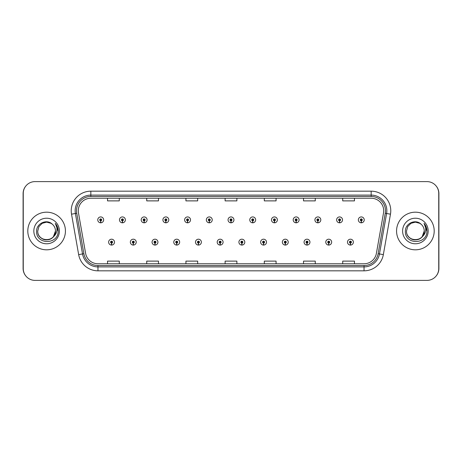<?xml version="1.0" encoding="UTF-8"?>
<svg xmlns="http://www.w3.org/2000/svg" width="462" height="462" viewBox="0 0 462 462"><rect width="100%" height="100%" fill="white"/><g stroke="black" fill="none" stroke-linecap="round" stroke-linejoin="round"><path stroke-width="0.69" d="M133.241 243.11L133.154 245.068A2.939 2.939 0 0 0 133.408 245.068L133.327 243.11A0.982 0.982 0 0 0 134.263 242.134A0.982 0.982 0 0 0 133.281 241.152A0.982 0.982 0 0 0 132.305 242.134A0.982 0.982 0 0 0 133.241 243.11L133.264 242.521A0.393 0.393 0 0 1 132.889 242.134A0.393 0.393 0 0 1 133.281 241.742A0.393 0.393 0 0 1 133.674 242.134A0.393 0.393 0 0 1 133.299 242.521L133.327 243.11M154.955 243.11L154.868 245.068A2.939 2.939 0 0 0 155.128 245.068L155.041 243.11A0.982 0.982 0 0 0 155.977 242.134A0.982 0.982 0 0 0 154.995 241.152A0.982 0.982 0 0 0 154.019 242.134A0.982 0.982 0 0 0 154.955 243.11L154.978 242.521A0.393 0.393 0 0 1 154.603 242.134A0.393 0.393 0 0 1 154.995 241.742A0.393 0.393 0 0 1 155.388 242.134A0.393 0.393 0 0 1 155.013 242.521L155.041 243.11M176.669 243.11L176.582 245.068A2.939 2.939 0 0 0 176.842 245.068L176.755 243.11A0.982 0.982 0 0 0 177.691 242.134A0.982 0.982 0 0 0 176.715 241.152A0.982 0.982 0 0 0 175.733 242.134A0.982 0.982 0 0 0 176.669 243.11L176.698 242.521A0.393 0.393 0 0 1 176.322 242.134A0.393 0.393 0 0 1 176.715 241.742A0.393 0.393 0 0 1 177.102 242.134A0.393 0.393 0 0 1 176.732 242.521L176.755 243.11M198.383 243.11L198.302 245.068A2.939 2.939 0 0 0 198.556 245.068L198.469 243.11A0.982 0.982 0 0 0 199.405 242.134A0.982 0.982 0 0 0 198.429 241.152A0.982 0.982 0 0 0 197.447 242.134A0.982 0.982 0 0 0 198.383 243.11L198.412 242.521A0.393 0.393 0 0 1 198.036 242.134A0.393 0.393 0 0 1 198.429 241.742A0.393 0.393 0 0 1 198.822 242.134A0.393 0.393 0 0 1 198.446 242.521L198.469 243.11M220.103 243.11L220.016 245.068A2.939 2.939 0 0 0 220.27 245.068L220.183 243.11A0.982 0.982 0 0 0 221.125 242.134A0.982 0.982 0 0 0 220.143 241.152A0.982 0.982 0 0 0 219.161 242.134A0.982 0.982 0 0 0 220.103 243.11L220.126 242.521A0.393 0.393 0 0 1 219.75 242.134A0.393 0.393 0 0 1 220.143 241.742A0.393 0.393 0 0 1 220.536 242.134A0.393 0.393 0 0 1 220.16 242.521L220.183 243.11M241.817 243.11L241.73 245.068A2.939 2.939 0 0 0 241.984 245.068L241.897 243.11A0.982 0.982 0 0 0 242.839 242.134A0.982 0.982 0 0 0 241.857 241.152A0.982 0.982 0 0 0 240.875 242.134A0.982 0.982 0 0 0 241.817 243.11L241.84 242.521A0.393 0.393 0 0 1 241.464 242.134A0.393 0.393 0 0 1 241.857 241.742A0.393 0.393 0 0 1 242.25 242.134A0.393 0.393 0 0 1 241.874 242.521L241.897 243.11M263.531 243.11L263.444 245.068A2.939 2.939 0 0 0 263.698 245.068L263.617 243.11A0.982 0.982 0 0 0 264.553 242.134A0.982 0.982 0 0 0 263.571 241.152A0.982 0.982 0 0 0 262.595 242.134A0.982 0.982 0 0 0 263.531 243.11L263.554 242.521A0.393 0.393 0 0 1 263.178 242.134A0.393 0.393 0 0 1 263.571 241.742A0.393 0.393 0 0 1 263.964 242.134A0.393 0.393 0 0 1 263.588 242.521L263.617 243.11M285.245 243.11L285.158 245.068A2.939 2.939 0 0 0 285.418 245.068L285.331 243.11A0.982 0.982 0 0 0 286.267 242.134A0.982 0.982 0 0 0 285.285 241.152A0.982 0.982 0 0 0 284.309 242.134A0.982 0.982 0 0 0 285.245 243.11L285.268 242.521A0.393 0.393 0 0 1 284.898 242.134A0.393 0.393 0 0 1 285.285 241.742A0.393 0.393 0 0 1 285.678 242.134A0.393 0.393 0 0 1 285.302 242.521L285.331 243.11M306.959 243.11L306.872 245.068A2.939 2.939 0 0 0 307.132 245.068L307.045 243.11A0.982 0.982 0 0 0 307.981 242.134A0.982 0.982 0 0 0 307.005 241.152A0.982 0.982 0 0 0 306.023 242.134A0.982 0.982 0 0 0 306.959 243.11L306.987 242.521A0.393 0.393 0 0 1 306.612 242.134A0.393 0.393 0 0 1 307.005 241.742A0.393 0.393 0 0 1 307.397 242.134A0.393 0.393 0 0 1 307.022 242.521L307.045 243.11M328.673 243.11L328.592 245.068A2.939 2.939 0 0 0 328.846 245.068L328.759 243.11A0.982 0.982 0 0 0 329.695 242.134A0.982 0.982 0 0 0 328.719 241.152A0.982 0.982 0 0 0 327.737 242.134A0.982 0.982 0 0 0 328.673 243.11L328.701 242.521A0.393 0.393 0 0 1 328.326 242.134A0.393 0.393 0 0 1 328.719 241.742A0.393 0.393 0 0 1 329.111 242.134A0.393 0.393 0 0 1 328.736 242.521L328.759 243.11M350.392 243.11L350.306 245.068A2.939 2.939 0 0 0 350.56 245.068L350.473 243.11A0.982 0.982 0 0 0 351.415 242.134A0.982 0.982 0 0 0 350.433 241.152A0.982 0.982 0 0 0 349.451 242.134A0.982 0.982 0 0 0 350.392 243.11L350.415 242.521A0.393 0.393 0 0 1 350.04 242.134A0.393 0.393 0 0 1 350.433 241.742A0.393 0.393 0 0 1 350.825 242.134A0.393 0.393 0 0 1 350.45 242.521L350.473 243.11M111.527 243.11L111.44 245.068A2.939 2.939 0 0 0 111.694 245.068L111.608 243.11A0.982 0.982 0 0 0 112.549 242.134A0.982 0.982 0 0 0 111.567 241.152A0.982 0.982 0 0 0 110.585 242.134A0.982 0.982 0 0 0 111.527 243.11L111.55 242.521A0.393 0.393 0 0 1 111.175 242.134A0.393 0.393 0 0 1 111.567 241.742A0.393 0.393 0 0 1 111.96 242.134A0.393 0.393 0 0 1 111.585 242.521L111.608 243.11M122.384 220.848L122.297 222.805A2.939 2.939 0 0 0 122.551 222.805L122.465 220.848A0.982 0.982 0 0 0 123.406 219.866A0.982 0.982 0 0 0 122.424 218.89A0.982 0.982 0 0 0 121.442 219.866A0.982 0.982 0 0 0 122.384 220.848L122.407 220.258A0.393 0.393 0 0 1 122.032 219.866A0.393 0.393 0 0 1 122.424 219.479A0.393 0.393 0 0 1 122.817 219.866A0.393 0.393 0 0 1 122.442 220.258L122.465 220.848M144.098 220.848L144.011 222.805A2.939 2.939 0 0 0 144.265 222.805L144.184 220.848A0.982 0.982 0 0 0 145.12 219.866A0.982 0.982 0 0 0 144.138 218.89A0.982 0.982 0 0 0 143.162 219.866A0.982 0.982 0 0 0 144.098 220.848L144.121 220.258A0.393 0.393 0 0 1 143.746 219.866A0.393 0.393 0 0 1 144.138 219.479A0.393 0.393 0 0 1 144.531 219.866A0.393 0.393 0 0 1 144.156 220.258L144.184 220.848M165.812 220.848L165.725 222.805A2.939 2.939 0 0 0 165.985 222.805L165.898 220.848A0.982 0.982 0 0 0 166.834 219.866A0.982 0.982 0 0 0 165.852 218.89A0.982 0.982 0 0 0 164.876 219.866A0.982 0.982 0 0 0 165.812 220.848L165.835 220.258A0.393 0.393 0 0 1 165.465 219.866A0.393 0.393 0 0 1 165.852 219.479A0.393 0.393 0 0 1 166.245 219.866A0.393 0.393 0 0 1 165.87 220.258L165.898 220.848M187.526 220.848L187.439 222.805A2.939 2.939 0 0 0 187.699 222.805L187.612 220.848A0.982 0.982 0 0 0 188.548 219.866A0.982 0.982 0 0 0 187.572 218.89A0.982 0.982 0 0 0 186.59 219.866A0.982 0.982 0 0 0 187.526 220.848L187.555 220.258A0.393 0.393 0 0 1 187.179 219.866A0.393 0.393 0 0 1 187.572 219.479A0.393 0.393 0 0 1 187.965 219.866A0.393 0.393 0 0 1 187.589 220.258L187.612 220.848M209.24 220.848L209.159 222.805A2.939 2.939 0 0 0 209.413 222.805L209.326 220.848A0.982 0.982 0 0 0 210.268 219.866A0.982 0.982 0 0 0 209.286 218.89A0.982 0.982 0 0 0 208.304 219.866A0.982 0.982 0 0 0 209.24 220.848L209.269 220.258A0.393 0.393 0 0 1 208.893 219.866A0.393 0.393 0 0 1 209.286 219.479A0.393 0.393 0 0 1 209.679 219.866A0.393 0.393 0 0 1 209.303 220.258L209.326 220.848M230.96 220.848L230.873 222.805A2.939 2.939 0 0 0 231.127 222.805L231.04 220.848A0.982 0.982 0 0 0 231.982 219.866A0.982 0.982 0 0 0 231 218.89A0.982 0.982 0 0 0 230.018 219.866A0.982 0.982 0 0 0 230.96 220.848L230.983 220.258A0.393 0.393 0 0 1 230.607 219.866A0.393 0.393 0 0 1 231 219.479A0.393 0.393 0 0 1 231.393 219.866A0.393 0.393 0 0 1 231.017 220.258L231.04 220.848M252.674 220.848L252.587 222.805A2.939 2.939 0 0 0 252.841 222.805L252.76 220.848A0.982 0.982 0 0 0 253.696 219.866A0.982 0.982 0 0 0 252.714 218.89A0.982 0.982 0 0 0 251.732 219.866A0.982 0.982 0 0 0 252.674 220.848L252.697 220.258A0.393 0.393 0 0 1 252.321 219.866A0.393 0.393 0 0 1 252.714 219.479A0.393 0.393 0 0 1 253.107 219.866A0.393 0.393 0 0 1 252.731 220.258L252.76 220.848M274.388 220.848L274.301 222.805A2.939 2.939 0 0 0 274.561 222.805L274.474 220.848A0.982 0.982 0 0 0 275.41 219.866A0.982 0.982 0 0 0 274.428 218.89A0.982 0.982 0 0 0 273.452 219.866A0.982 0.982 0 0 0 274.388 220.848L274.411 220.258A0.393 0.393 0 0 1 274.035 219.866A0.393 0.393 0 0 1 274.428 219.479A0.393 0.393 0 0 1 274.821 219.866A0.393 0.393 0 0 1 274.445 220.258L274.474 220.848M296.102 220.848L296.015 222.805A2.939 2.939 0 0 0 296.275 222.805L296.188 220.848A0.982 0.982 0 0 0 297.124 219.866A0.982 0.982 0 0 0 296.148 218.89A0.982 0.982 0 0 0 295.166 219.866A0.982 0.982 0 0 0 296.102 220.848L296.13 220.258A0.393 0.393 0 0 1 295.755 219.866A0.393 0.393 0 0 1 296.148 219.479A0.393 0.393 0 0 1 296.535 219.866A0.393 0.393 0 0 1 296.165 220.258L296.188 220.848M317.816 220.848L317.735 222.805A2.939 2.939 0 0 0 317.989 222.805L317.902 220.848A0.982 0.982 0 0 0 318.838 219.866A0.982 0.982 0 0 0 317.862 218.89A0.982 0.982 0 0 0 316.88 219.866A0.982 0.982 0 0 0 317.816 220.848L317.844 220.258A0.393 0.393 0 0 1 317.469 219.866A0.393 0.393 0 0 1 317.862 219.479A0.393 0.393 0 0 1 318.254 219.866A0.393 0.393 0 0 1 317.879 220.258L317.902 220.848M339.535 220.848L339.449 222.805A2.939 2.939 0 0 0 339.703 222.805L339.616 220.848A0.982 0.982 0 0 0 340.558 219.866A0.982 0.982 0 0 0 339.576 218.89A0.982 0.982 0 0 0 338.594 219.866A0.982 0.982 0 0 0 339.535 220.848L339.558 220.258A0.393 0.393 0 0 1 339.183 219.866A0.393 0.393 0 0 1 339.576 219.479A0.393 0.393 0 0 1 339.968 219.866A0.393 0.393 0 0 1 339.593 220.258L339.616 220.848M361.249 220.848L361.163 222.805A2.939 2.939 0 0 0 361.417 222.805L361.33 220.848A0.982 0.982 0 0 0 362.272 219.866A0.982 0.982 0 0 0 361.29 218.89A0.982 0.982 0 0 0 360.308 219.866A0.982 0.982 0 0 0 361.249 220.848L361.272 220.258A0.393 0.393 0 0 1 360.897 219.866A0.393 0.393 0 0 1 361.29 219.479A0.393 0.393 0 0 1 361.682 219.866A0.393 0.393 0 0 1 361.307 220.258L361.33 220.848M100.67 220.848L100.583 222.805A2.939 2.939 0 0 0 100.837 222.805L100.751 220.848A0.982 0.982 0 0 0 101.692 219.866A0.982 0.982 0 0 0 100.71 218.89A0.982 0.982 0 0 0 99.728 219.866A0.982 0.982 0 0 0 100.67 220.848L100.693 220.258A0.393 0.393 0 0 1 100.318 219.866A0.393 0.393 0 0 1 100.71 219.479A0.393 0.393 0 0 1 101.103 219.866A0.393 0.393 0 0 1 100.728 220.258L100.751 220.848M436.243 275.878A11.758 11.758 0 0 0 438.9 268.434L438.9 193.566A11.758 11.758 0 0 0 436.243 186.122M25.757 186.122A11.758 11.758 0 0 0 23.1 193.566L23.1 268.434A11.758 11.758 0 0 0 25.757 275.878M27.801 231A18.815 18.815 0 0 0 46.616 249.815A18.815 18.815 0 0 0 65.431 231A18.815 18.815 0 0 0 46.616 212.185A18.815 18.815 0 0 0 27.801 231A18.815 18.815 0 0 0 46.616 249.815A18.815 18.815 0 0 0 65.431 231A18.815 18.815 0 0 0 46.616 212.185A18.815 18.815 0 0 0 27.801 231M396.569 231A18.815 18.815 0 0 0 415.384 249.815A18.815 18.815 0 0 0 434.199 231A18.815 18.815 0 0 0 415.384 212.185A18.815 18.815 0 0 0 396.569 231A18.815 18.815 0 0 0 415.384 249.815A18.815 18.815 0 0 0 434.199 231A18.815 18.815 0 0 0 415.384 212.185A18.815 18.815 0 0 0 396.569 231M78.292 210.776A12.543 12.543 0 0 1 90.835 198.233L371.165 198.233A12.543 12.543 0 0 1 383.518 212.953L376.386 253.401A12.543 12.543 0 0 1 364.033 263.767L97.967 263.767A12.543 12.543 0 0 1 85.614 253.401L78.482 212.953A12.543 12.543 0 0 1 78.292 210.776M76.525 210.776A14.305 14.305 0 0 0 76.744 213.259L83.876 253.707A14.305 14.305 0 0 0 97.967 265.535L364.033 265.535A14.305 14.305 0 0 0 378.124 253.707L385.256 213.259A14.305 14.305 0 0 0 371.165 196.465L90.835 196.465A14.305 14.305 0 0 0 76.525 210.776M71.529 214.177A19.6 19.6 0 0 1 90.835 191.176L371.165 191.176A19.6 19.6 0 0 1 390.471 214.177L383.339 254.631A19.6 19.6 0 0 1 364.033 270.824L97.967 270.824A19.6 19.6 0 0 1 78.661 254.631L71.529 214.177L75.393 213.496A15.679 15.679 0 0 1 90.835 195.097L371.165 195.097A15.679 15.679 0 0 1 386.607 213.496L379.475 253.95A15.679 15.679 0 0 1 364.033 266.903L97.967 266.903A15.679 15.679 0 0 1 82.525 253.95L75.393 213.496A15.679 15.679 0 0 1 75.156 210.776M438.744 193.37A11.758 11.758 0 0 0 426.986 181.612L35.014 181.612A11.758 11.758 0 0 0 23.256 193.37L23.256 268.63A11.758 11.758 0 0 0 35.014 280.388L426.986 280.388A11.758 11.758 0 0 0 438.744 268.63L438.744 193.37M225.121 198.233L225.121 200.883L236.879 200.883L236.879 198.233M185.926 198.233L185.926 200.883L197.684 200.883L197.684 198.233M146.725 198.233L146.725 200.883L158.483 200.883L158.483 198.233M107.53 198.233L107.53 200.883L119.288 200.883L119.288 198.233M264.316 198.233L264.316 200.883L276.074 200.883L276.074 198.233M303.517 198.233L303.517 200.883L315.275 200.883L315.275 198.233M342.712 198.233L342.712 200.883L354.469 200.883L354.469 198.233M236.879 263.767L236.879 261.117L225.121 261.117L225.121 263.767M197.684 263.767L197.684 261.117L185.926 261.117L185.926 263.767M158.483 263.767L158.483 261.117L146.725 261.117L146.725 263.767M119.288 263.767L119.288 261.117L107.53 261.117L107.53 263.767M276.074 263.767L276.074 261.117L264.316 261.117L264.316 263.767M315.275 263.767L315.275 261.117L303.517 261.117L303.517 263.767M354.469 263.767L354.469 261.117L342.712 261.117L342.712 263.767M97.771 219.866A2.939 2.939 0 0 0 100.583 222.805A2.939 2.939 0 0 1 97.771 219.866A2.939 2.939 0 0 1 100.71 216.926A2.939 2.939 0 0 1 103.65 219.866A2.939 2.939 0 0 1 100.837 222.805M108.628 242.134A2.939 2.939 0 0 0 111.44 245.068A2.939 2.939 0 0 1 108.628 242.134A2.939 2.939 0 0 1 111.567 239.195A2.939 2.939 0 0 1 114.507 242.134A2.939 2.939 0 0 1 111.694 245.068M41.072 237.907C46.321 242.642 55.873 238.178 55.48 231A8.859 8.859 0 0 0 52.425 224.307L51.051 223.325L46.616 222.141L42.186 223.325L38.947 226.571L37.757 231L38.947 226.571L42.186 223.325L46.616 222.141L51.051 223.325L52.425 224.307C46.985 218.607 36.515 223.302 36.614 231C35.62 244.681 57.796 245.033 58.154 231.664L58.172 231C58.143 228.095 57.172 225.543 55.273 223.342C56.716 225.716 57.23 228.268 56.803 231C56.387 233.322 55.255 235.222 53.407 236.694C48.706 243.052 37.295 238.981 37.757 231C37.214 242.429 56.023 242.429 55.48 231L53.407 236.694A8.859 8.859 0 0 0 55.48 231L53.384 236.723M33.836 231A12.78 12.78 0 0 0 46.616 243.78A12.78 12.78 0 0 0 59.396 231A12.78 12.78 0 0 0 46.616 218.22A12.78 12.78 0 0 0 33.836 231M55.359 223.441L58.166 231.335L55.359 223.441M406.52 231L407.709 226.571L410.949 223.325L407.709 226.571L406.52 231L407.709 226.571L410.949 223.325L415.384 222.141L419.814 223.325L421.188 224.307C415.748 218.607 405.278 223.302 405.376 231C404.383 244.681 426.559 245.033 426.917 231.664L426.94 231C426.905 228.095 425.935 225.543 424.035 223.342C425.485 225.716 425.993 228.268 425.566 231C425.15 233.322 424.018 235.222 422.17 236.694C417.469 243.052 406.058 238.981 406.52 231C405.977 242.429 424.786 242.429 424.243 231L422.17 236.694A8.859 8.859 0 0 0 424.243 231L422.147 236.723M409.834 237.907C415.09 242.642 424.636 238.178 424.243 231A8.859 8.859 0 0 0 421.188 224.307M402.604 231A12.78 12.78 0 0 0 415.384 243.78A12.78 12.78 0 0 0 428.164 231A12.78 12.78 0 0 0 415.384 218.22A12.78 12.78 0 0 0 402.604 231M424.035 223.342L426.934 231.335L426.391 227.5L426.934 231.335L426.391 227.5L426.934 231.335L426.391 227.5L426.934 231.335L426.391 227.5L426.934 231.335L424.122 223.441L426.934 231.335M119.485 219.866A2.939 2.939 0 0 0 122.297 222.805A2.939 2.939 0 0 1 119.485 219.866A2.939 2.939 0 0 1 122.424 216.926A2.939 2.939 0 0 1 125.364 219.866A2.939 2.939 0 0 1 122.551 222.805M141.199 219.866A2.939 2.939 0 0 0 144.011 222.805A2.939 2.939 0 0 1 141.199 219.866A2.939 2.939 0 0 1 144.138 216.926A2.939 2.939 0 0 1 147.078 219.866A2.939 2.939 0 0 1 144.265 222.805M162.913 219.866A2.939 2.939 0 0 0 165.725 222.805A2.939 2.939 0 0 1 162.913 219.866A2.939 2.939 0 0 1 165.852 216.926A2.939 2.939 0 0 1 168.797 219.866A2.939 2.939 0 0 1 165.985 222.805M184.633 219.866A2.939 2.939 0 0 0 187.439 222.805A2.939 2.939 0 0 1 184.633 219.866A2.939 2.939 0 0 1 187.572 216.926A2.939 2.939 0 0 1 190.511 219.866A2.939 2.939 0 0 1 187.699 222.805M130.342 242.134A2.939 2.939 0 0 0 133.154 245.068A2.939 2.939 0 0 1 130.342 242.134A2.939 2.939 0 0 1 133.281 239.195A2.939 2.939 0 0 1 136.221 242.134A2.939 2.939 0 0 1 133.408 245.068M152.056 242.134A2.939 2.939 0 0 0 154.868 245.068A2.939 2.939 0 0 1 152.056 242.134A2.939 2.939 0 0 1 154.995 239.195A2.939 2.939 0 0 1 157.935 242.134A2.939 2.939 0 0 1 155.128 245.068M173.77 242.134A2.939 2.939 0 0 0 176.582 245.068A2.939 2.939 0 0 1 173.77 242.134A2.939 2.939 0 0 1 176.715 239.195A2.939 2.939 0 0 1 179.654 242.134A2.939 2.939 0 0 1 176.842 245.068M206.347 219.866A2.939 2.939 0 0 0 209.159 222.805A2.939 2.939 0 0 1 206.347 219.866A2.939 2.939 0 0 1 209.286 216.926A2.939 2.939 0 0 1 212.225 219.866A2.939 2.939 0 0 1 209.413 222.805M228.061 219.866A2.939 2.939 0 0 0 230.873 222.805A2.939 2.939 0 0 1 228.061 219.866A2.939 2.939 0 0 1 231 216.926A2.939 2.939 0 0 1 233.939 219.866A2.939 2.939 0 0 1 231.127 222.805M249.775 219.866A2.939 2.939 0 0 0 252.587 222.805A2.939 2.939 0 0 1 249.775 219.866A2.939 2.939 0 0 1 252.714 216.926A2.939 2.939 0 0 1 255.653 219.866A2.939 2.939 0 0 1 252.841 222.805M195.49 242.134A2.939 2.939 0 0 0 198.302 245.068A2.939 2.939 0 0 1 195.49 242.134A2.939 2.939 0 0 1 198.429 239.195A2.939 2.939 0 0 1 201.368 242.134A2.939 2.939 0 0 1 198.556 245.068M217.204 242.134A2.939 2.939 0 0 0 220.016 245.068A2.939 2.939 0 0 1 217.204 242.134A2.939 2.939 0 0 1 220.143 239.195A2.939 2.939 0 0 1 223.082 242.134A2.939 2.939 0 0 1 220.27 245.068M238.918 242.134A2.939 2.939 0 0 0 241.73 245.068A2.939 2.939 0 0 1 238.918 242.134A2.939 2.939 0 0 1 241.857 239.195A2.939 2.939 0 0 1 244.796 242.134A2.939 2.939 0 0 1 241.984 245.068M271.489 219.866A2.939 2.939 0 0 0 274.301 222.805A2.939 2.939 0 0 1 271.489 219.866A2.939 2.939 0 0 1 274.428 216.926A2.939 2.939 0 0 1 277.367 219.866A2.939 2.939 0 0 1 274.561 222.805M293.203 219.866A2.939 2.939 0 0 0 296.015 222.805A2.939 2.939 0 0 1 293.203 219.866A2.939 2.939 0 0 1 296.148 216.926A2.939 2.939 0 0 1 299.087 219.866A2.939 2.939 0 0 1 296.275 222.805M314.922 219.866A2.939 2.939 0 0 0 317.735 222.805A2.939 2.939 0 0 1 314.922 219.866A2.939 2.939 0 0 1 317.862 216.926A2.939 2.939 0 0 1 320.801 219.866A2.939 2.939 0 0 1 317.989 222.805M336.636 219.866A2.939 2.939 0 0 0 339.449 222.805A2.939 2.939 0 0 1 336.636 219.866A2.939 2.939 0 0 1 339.576 216.926A2.939 2.939 0 0 1 342.515 219.866A2.939 2.939 0 0 1 339.703 222.805M358.35 219.866A2.939 2.939 0 0 0 361.163 222.805A2.939 2.939 0 0 1 358.35 219.866A2.939 2.939 0 0 1 361.29 216.926A2.939 2.939 0 0 1 364.229 219.866A2.939 2.939 0 0 1 361.417 222.805M260.632 242.134A2.939 2.939 0 0 0 263.444 245.068A2.939 2.939 0 0 1 260.632 242.134A2.939 2.939 0 0 1 263.571 239.195A2.939 2.939 0 0 1 266.51 242.134A2.939 2.939 0 0 1 263.698 245.068M282.346 242.134A2.939 2.939 0 0 0 285.158 245.068A2.939 2.939 0 0 1 282.346 242.134A2.939 2.939 0 0 1 285.285 239.195A2.939 2.939 0 0 1 288.23 242.134A2.939 2.939 0 0 1 285.418 245.068M304.065 242.134A2.939 2.939 0 0 0 306.872 245.068A2.939 2.939 0 0 1 304.065 242.134A2.939 2.939 0 0 1 307.005 239.195A2.939 2.939 0 0 1 309.944 242.134A2.939 2.939 0 0 1 307.132 245.068M325.779 242.134A2.939 2.939 0 0 0 328.592 245.068A2.939 2.939 0 0 1 325.779 242.134A2.939 2.939 0 0 1 328.719 239.195A2.939 2.939 0 0 1 331.658 242.134A2.939 2.939 0 0 1 328.846 245.068M347.493 242.134A2.939 2.939 0 0 0 350.306 245.068A2.939 2.939 0 0 1 347.493 242.134A2.939 2.939 0 0 1 350.433 239.195A2.939 2.939 0 0 1 353.372 242.134A2.939 2.939 0 0 1 350.56 245.068M371.165 191.176L371.165 196.465M75.393 213.496L76.744 213.259M97.967 270.824L97.967 265.535M364.033 265.535L364.033 270.824M378.124 253.707L383.339 254.631M78.661 254.631L83.876 253.707M385.256 213.259L390.471 214.177M90.835 191.176L90.835 196.465"/></g></svg>
